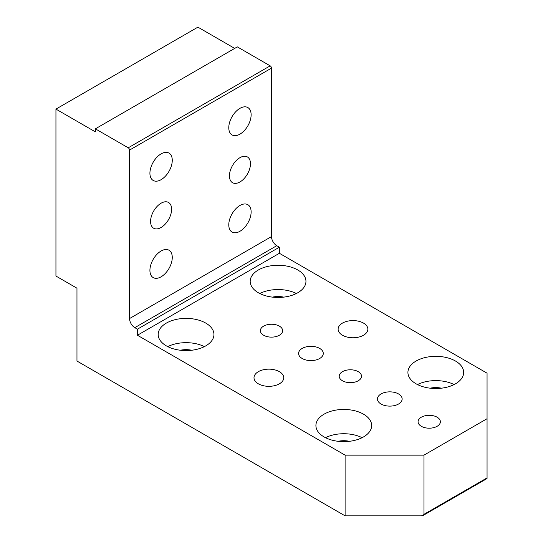 <?xml version="1.0" encoding="UTF-8"?>
<svg xmlns="http://www.w3.org/2000/svg" width="543" height="543" viewBox="0 0 543 543"><rect width="100%" height="100%" fill="white"/><g stroke="black" fill="none" stroke-linecap="round" stroke-linejoin="round"><path stroke-width="0.81" d="M279.387 247.214L276.76 245.701L134.807 327.653L137.433 329.173L279.387 247.214L279.387 253.289L487.057 373.184L487.057 418.714L423.968 455.143L345.104 455.143L345.104 515.85L76.97 361.047L76.97 288.197L55.943 276.054L55.943 109.102L95.371 131.868L95.371 128.834L237.325 46.881L270.183 65.852L128.236 147.805L95.371 128.834M276.76 245.701A7.432 4.29 -120 0 1 271.5 236.592L271.5 68.126A1.86 1.072 -120 0 0 270.183 65.852M55.943 109.102L197.896 27.15L234.698 48.395M271.5 68.126L129.546 150.085L129.546 318.551A7.432 4.29 -120 0 0 134.807 327.653M137.433 329.173L137.433 335.241L345.104 455.143M129.546 150.085A1.86 1.072 -120 0 0 128.236 147.805M137.433 335.241L279.387 253.289M230.727 180.962A14.871 8.586 -60 0 1 233.653 163.735A14.871 8.586 -60 0 1 247.391 156.934A14.871 8.586 -60 0 1 249.183 158.665A14.871 8.586 -60 0 1 246.257 175.898A14.871 8.586 -60 0 1 232.519 182.692A14.871 8.586 -60 0 1 230.727 180.962M151.864 226.492A14.871 8.586 -60 0 1 154.789 209.265A14.871 8.586 -60 0 1 168.527 202.464A14.871 8.586 -60 0 1 170.319 204.195A14.871 8.586 -60 0 1 167.393 221.429A14.871 8.586 -60 0 1 153.655 228.223A14.871 8.586 -60 0 1 151.864 226.492M230.151 230.225A15.801 9.122 -60 0 1 233.259 211.919A15.801 9.122 -60 0 1 247.852 204.697A15.801 9.122 -60 0 1 249.76 206.537A15.801 9.122 -60 0 1 246.651 224.843A15.801 9.122 -60 0 1 232.058 232.065A15.801 9.122 -60 0 1 230.151 230.225M230.151 133.096A15.801 9.122 -60 0 1 233.259 114.783A15.801 9.122 -60 0 1 247.852 107.562A15.801 9.122 -60 0 1 249.76 109.401A15.801 9.122 -60 0 1 246.651 127.707A15.801 9.122 -60 0 1 232.058 134.929A15.801 9.122 -60 0 1 230.151 133.096M151.287 275.756A15.801 9.122 -60 0 1 154.395 257.45A15.801 9.122 -60 0 1 168.995 250.228A15.801 9.122 -60 0 1 170.896 252.067A15.801 9.122 -60 0 1 167.787 270.373A15.801 9.122 -60 0 1 153.194 277.595A15.801 9.122 -60 0 1 151.287 275.756M151.287 178.627A15.801 9.122 -60 0 1 154.395 160.321A15.801 9.122 -60 0 1 168.995 153.092A15.801 9.122 -60 0 1 170.896 154.931A15.801 9.122 -60 0 1 167.787 173.237A15.801 9.122 -60 0 1 153.194 180.459A15.801 9.122 -60 0 1 151.287 178.627M307.453 360.301A12.353 7.134 180 0 1 298.575 353.459A12.353 7.134 180 0 1 314.411 346.61A12.353 7.134 180 0 1 323.289 353.459A12.353 7.134 180 0 1 307.453 360.301M386.317 405.831A12.353 7.134 180 0 1 377.439 398.99A12.353 7.134 180 0 1 393.275 392.141A12.353 7.134 180 0 1 402.146 398.99A12.353 7.134 180 0 1 386.317 405.831M348.803 337.413A14.871 8.586 180 0 1 338.119 329.173A14.871 8.586 180 0 1 357.179 320.933A14.871 8.586 180 0 1 367.862 329.173A14.871 8.586 180 0 1 348.803 337.413M264.685 385.978A14.871 8.586 180 0 1 254.002 377.738A14.871 8.586 180 0 1 273.061 369.498A14.871 8.586 180 0 1 283.745 377.738A14.871 8.586 180 0 1 264.685 385.978M268.357 336.87A11.152 6.441 180 0 1 260.348 330.694A11.152 6.441 180 0 1 274.643 324.51A11.152 6.441 180 0 1 282.652 330.694A11.152 6.441 180 0 1 268.357 336.87M347.221 382.401A11.152 6.441 180 0 1 339.212 376.224A11.152 6.441 180 0 1 353.5 370.041A11.152 6.441 180 0 1 361.516 376.224A11.152 6.441 180 0 1 347.221 382.401M426.085 427.932A11.152 6.441 180 0 1 418.069 421.755A11.152 6.441 180 0 1 432.364 415.571A11.152 6.441 180 0 1 440.38 421.755A11.152 6.441 180 0 1 426.085 427.932M251.321 285.896A27.883 16.1 180 0 1 250.187 281.369A27.883 16.1 180 0 1 274.106 265.432A27.883 16.1 180 0 1 304.827 276.835A27.883 16.1 180 0 1 305.953 281.369A27.883 16.1 180 0 1 282.034 297.299A27.883 16.1 180 0 1 251.321 285.896M159.309 339.015A27.883 16.1 180 0 1 158.183 334.488A27.883 16.1 180 0 1 182.102 318.551A27.883 16.1 180 0 1 212.822 329.954A27.883 16.1 180 0 1 213.949 334.488A27.883 16.1 180 0 1 190.03 350.418A27.883 16.1 180 0 1 159.309 339.015M409.042 376.957A27.883 16.1 180 0 1 407.915 372.43A27.883 16.1 180 0 1 431.834 356.493A27.883 16.1 180 0 1 462.548 367.896A27.883 16.1 180 0 1 463.681 372.43A27.883 16.1 180 0 1 439.762 388.36A27.883 16.1 180 0 1 409.042 376.957M317.037 430.076A27.883 16.1 180 0 1 315.911 425.549A27.883 16.1 180 0 1 339.823 409.612A27.883 16.1 180 0 1 370.543 421.015A27.883 16.1 180 0 1 371.67 425.549A27.883 16.1 180 0 1 347.758 441.479A27.883 16.1 180 0 1 317.037 430.076M423.968 455.143L423.968 514.33L487.057 477.908L487.057 418.714M345.104 515.85L421.341 515.85L423.201 515.409L423.968 514.33M259.764 293.505A27.883 16.1 180 0 1 296.376 293.505M167.76 346.624A27.883 16.1 180 0 1 204.372 346.624M417.492 384.566A27.883 16.1 180 0 1 454.104 384.566M325.481 437.685A27.883 16.1 180 0 1 362.1 437.685M272.423 297.13A15.801 9.122 180 0 1 283.717 297.13M180.419 350.249A15.801 9.122 180 0 1 191.713 350.249M430.151 388.191A15.801 9.122 180 0 1 441.445 388.191M338.146 441.31A15.801 9.122 180 0 1 349.434 441.31M271.5 236.592L129.546 318.551M487.057 478.539L423.275 515.361"/></g></svg>
